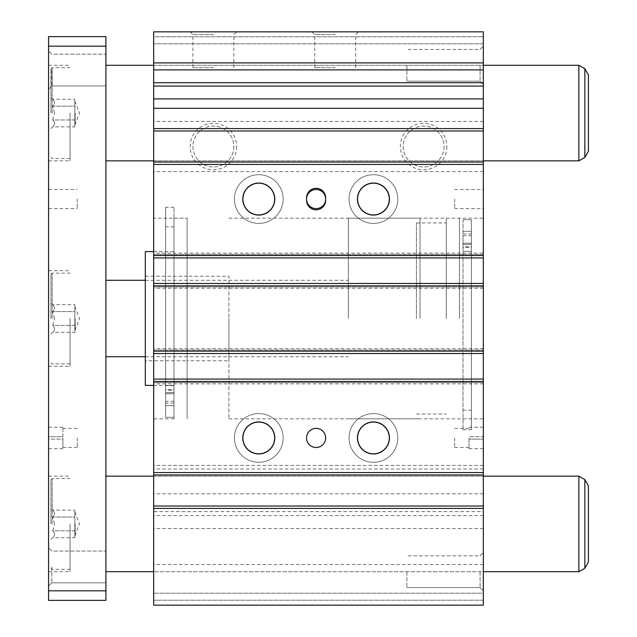 <?xml version="1.0" encoding="UTF-8"?>
<svg xmlns="http://www.w3.org/2000/svg" width="637" height="637" viewBox="0 0 637 637"><rect width="100%" height="100%" fill="white"/><g stroke="black" fill="none" stroke-linecap="round" stroke-linejoin="round"><path stroke-width="0.48" stroke-dasharray="3.19 2.39" d="M173.981 417.299L173.981 207.28L173.981 417.299L165.62 417.299L165.62 207.28L165.62 417.299M165.62 390.29L165.62 226.868L165.62 392.639L165.62 390.29L173.981 390.29L173.981 226.868L173.981 392.639L173.981 389.589L173.981 392.639L173.981 390.29L165.62 390.29M173.981 401.27L165.62 401.27M165.62 389.589L165.62 385.624L165.62 392.639L165.62 389.589L173.981 389.589L173.981 385.624L173.981 389.589L165.62 389.589M165.62 399.718L165.62 393.746L165.62 399.718M173.981 399.718L173.981 393.746L173.981 399.718M173.981 403.062L165.62 403.062M173.981 417.259L165.62 417.259M463.019 219.701L463.019 429.72L463.019 219.701L471.38 219.701L471.38 429.72L471.38 219.701M471.38 246.71L471.38 410.132L471.38 244.361L471.38 246.71L463.019 246.71L463.019 410.132L463.019 244.361L463.019 247.411L463.019 244.361L463.019 246.71L471.38 246.71M463.019 235.73L471.38 235.73M471.38 247.411L471.38 251.376L471.38 244.361L471.38 247.411L463.019 247.411L463.019 251.376L463.019 247.411L471.38 247.411M471.38 237.282L471.38 243.254L471.38 237.282M463.019 237.282L463.019 243.254L463.019 237.282M463.019 233.938L471.38 233.938M463.019 219.741L471.38 219.741M416.439 318.5L416.439 222.95L416.439 318.5M446.298 318.5L446.298 218.173L446.298 318.5M459.436 318.5L459.436 218.173L459.436 318.5M145.316 360.781L145.316 276.219L145.316 360.781L187.119 360.781L187.119 276.219L187.119 360.781L187.119 318.5L187.119 360.781L228.922 360.781L228.922 318.5L228.922 360.781M145.316 276.219L187.119 276.219L187.119 418.827L187.119 218.173L187.119 418.827L187.119 218.173L187.119 318.5L187.119 276.219L228.922 276.219L228.922 418.827L228.922 276.219M173.981 218.173L173.981 418.827L173.981 218.173L187.119 218.173L153.676 218.173L153.676 418.827L153.676 218.173M173.981 418.827L153.676 418.827M145.316 385.385L145.316 251.615M153.676 251.615L173.981 251.615L173.981 385.385L173.981 251.615M153.676 385.385L173.981 385.385M234.416 199.062A24.365 24.365 0 0 0 258.781 223.428A24.365 24.365 0 0 0 283.147 199.062A24.365 24.365 0 0 0 258.781 174.697A24.365 24.365 0 0 0 234.416 199.062A24.365 24.365 0 0 0 258.781 223.428A24.365 24.365 0 0 0 283.147 199.062A24.365 24.365 0 0 0 258.781 174.697A24.365 24.365 0 0 0 234.416 199.062M242.538 199.062A16.243 16.243 0 0 0 258.781 215.306A16.243 16.243 0 0 0 275.025 199.062A16.243 16.243 0 0 0 258.781 182.819A16.243 16.243 0 0 0 242.538 199.062A16.243 16.243 0 0 0 258.781 215.306A16.243 16.243 0 0 0 275.025 199.062A16.243 16.243 0 0 0 258.781 182.819A16.243 16.243 0 0 0 242.538 199.062M242.904 199.062A15.877 15.877 0 0 0 258.781 214.94A15.877 15.877 0 0 0 274.658 199.062A15.877 15.877 0 0 0 258.781 183.185A15.877 15.877 0 0 0 242.904 199.062M349.076 199.062A24.365 24.365 0 0 0 373.441 223.428A24.365 24.365 0 0 0 397.807 199.062A24.365 24.365 0 0 0 373.441 174.697A24.365 24.365 0 0 0 349.076 199.062A24.365 24.365 0 0 0 373.441 223.428A24.365 24.365 0 0 0 397.807 199.062A24.365 24.365 0 0 0 373.441 174.697A24.365 24.365 0 0 0 349.076 199.062M357.198 199.062A16.243 16.243 0 0 0 373.441 215.306A16.243 16.243 0 0 0 389.685 199.062A16.243 16.243 0 0 0 373.441 182.819A16.243 16.243 0 0 0 357.198 199.062A16.243 16.243 0 0 0 373.441 215.306A16.243 16.243 0 0 0 389.685 199.062A16.243 16.243 0 0 0 373.441 182.819A16.243 16.243 0 0 0 357.198 199.062M357.564 199.062A15.877 15.877 0 0 0 373.441 214.94A15.877 15.877 0 0 0 389.318 199.062A15.877 15.877 0 0 0 373.441 183.185A15.877 15.877 0 0 0 357.564 199.062M349.076 437.938A24.365 24.365 0 0 0 373.441 462.303A24.365 24.365 0 0 0 397.807 437.938A24.365 24.365 0 0 0 373.441 413.572A24.365 24.365 0 0 0 349.076 437.938A24.365 24.365 0 0 0 373.441 462.303A24.365 24.365 0 0 0 397.807 437.938A24.365 24.365 0 0 0 373.441 413.572A24.365 24.365 0 0 0 349.076 437.938M357.198 437.938A16.243 16.243 0 0 0 373.441 454.181A16.243 16.243 0 0 0 389.685 437.938A16.243 16.243 0 0 0 373.441 421.694A16.243 16.243 0 0 0 357.198 437.938A16.243 16.243 0 0 0 373.441 454.181A16.243 16.243 0 0 0 389.685 437.938A16.243 16.243 0 0 0 373.441 421.694A16.243 16.243 0 0 0 357.198 437.938M357.564 437.938A15.877 15.877 0 0 0 373.441 453.815A15.877 15.877 0 0 0 389.318 437.938A15.877 15.877 0 0 0 373.441 422.06A15.877 15.877 0 0 0 357.564 437.938M234.416 437.938A24.365 24.365 0 0 0 258.781 462.303A24.365 24.365 0 0 0 283.147 437.938A24.365 24.365 0 0 0 258.781 413.572A24.365 24.365 0 0 0 234.416 437.938A24.365 24.365 0 0 0 258.781 462.303A24.365 24.365 0 0 0 283.147 437.938A24.365 24.365 0 0 0 258.781 413.572A24.365 24.365 0 0 0 234.416 437.938M242.538 437.938A16.243 16.243 0 0 0 258.781 454.181A16.243 16.243 0 0 0 275.025 437.938A16.243 16.243 0 0 0 258.781 421.694A16.243 16.243 0 0 0 242.538 437.938A16.243 16.243 0 0 0 258.781 454.181A16.243 16.243 0 0 0 275.025 437.938A16.243 16.243 0 0 0 258.781 421.694A16.243 16.243 0 0 0 242.538 437.938M242.904 437.938A15.877 15.877 0 0 0 258.781 453.815A15.877 15.877 0 0 0 274.658 437.938A15.877 15.877 0 0 0 258.781 422.06A15.877 15.877 0 0 0 242.904 437.938M483.324 318.5L483.324 418.827L483.324 318.5M483.324 113.067L483.324 46.182L483.324 113.067M153.676 113.067L153.676 160.843L153.676 113.067M483.324 523.933L483.324 571.707L483.324 523.933M153.676 523.933L153.676 571.707L153.676 523.933M480.091 65.293L480.091 81.17L480.091 65.293M406.884 65.293L406.884 81.17L406.884 65.293M480.091 571.707L480.091 587.585L480.091 571.707M406.884 571.707L406.884 587.585L406.884 571.707M483.324 571.707L483.324 590.817L483.324 552.597L483.324 571.707L483.324 552.597L483.324 571.707L153.676 571.707L483.324 571.707M483.324 199.062L483.324 208.618L483.324 199.062M454.659 199.062L454.659 208.618L454.659 199.062M468.991 437.938L468.991 448.687L468.991 437.938M454.659 437.938L454.659 447.493L454.659 437.938M306.556 437.938A9.555 9.555 0 0 0 316.111 447.493A9.555 9.555 0 0 0 325.666 437.938A9.555 9.555 0 0 0 316.111 428.382A9.555 9.555 0 0 0 306.556 437.938M306.556 199.062A9.555 9.555 0 0 0 316.111 208.618A9.555 9.555 0 0 0 325.666 199.062A9.555 9.555 0 0 0 316.111 189.507A9.555 9.555 0 0 0 306.556 199.062L306.556 200.257A9.555 9.555 0 0 0 316.111 209.812A9.555 9.555 0 0 0 325.666 200.257L325.666 197.868A9.555 9.555 0 0 0 316.111 188.313A9.555 9.555 0 0 0 306.556 197.868L306.556 199.062M213.395 34.629L192.931 34.629L213.395 34.629M213.395 67.681L192.931 67.681L213.395 67.681M213.395 31.85L190.16 31.85L213.395 31.85M335.221 34.629L314.758 34.629L335.221 34.629M335.221 67.681L314.758 67.681L335.221 67.681M335.221 31.85L311.987 31.85L335.221 31.85M233.859 146.51A20.464 20.464 0 0 1 213.395 166.974A20.464 20.464 0 0 1 192.931 146.51A20.464 20.464 0 0 1 213.395 126.046A20.464 20.464 0 0 1 233.859 146.51A20.464 20.464 0 0 1 213.395 166.974A20.464 20.464 0 0 1 192.931 146.51A20.464 20.464 0 0 1 213.395 126.046A20.464 20.464 0 0 1 233.859 146.51M236.63 146.51A23.235 23.235 0 0 1 213.395 169.745A23.235 23.235 0 0 1 190.16 146.51A23.235 23.235 0 0 1 213.395 123.275A23.235 23.235 0 0 1 236.63 146.51M444.069 146.51A20.464 20.464 0 0 1 423.605 166.974A20.464 20.464 0 0 1 403.141 146.51A20.464 20.464 0 0 1 423.605 126.046A20.464 20.464 0 0 1 444.069 146.51A20.464 20.464 0 0 1 423.605 166.974A20.464 20.464 0 0 1 403.141 146.51A20.464 20.464 0 0 1 423.605 126.046A20.464 20.464 0 0 1 444.069 146.51M446.84 146.51A23.235 23.235 0 0 1 423.605 169.745A23.235 23.235 0 0 1 400.37 146.51A23.235 23.235 0 0 1 423.605 123.275A23.235 23.235 0 0 1 446.84 146.51M483.324 436.743L483.324 427.188L483.324 439.132L483.324 436.743L468.991 436.743L483.324 436.743M483.324 439.132L483.324 448.687L483.324 439.132L468.991 439.132L483.324 439.132M483.324 564.541L153.676 564.541L153.676 605.15L483.324 605.15L153.676 605.15L483.324 605.15L153.676 605.15L153.676 593.206L153.676 605.15L153.676 593.206L153.676 605.15L483.324 605.15L483.324 511.646L153.676 511.646L153.676 31.85L153.676 36.795L153.676 31.85L483.324 31.85L483.324 43.794L483.324 31.85L153.676 31.85L483.324 31.85L483.324 253.144L153.676 253.144M153.676 171.592L153.676 162.037L153.676 171.592L483.324 171.592L483.324 162.037L483.324 171.592L153.676 171.592M153.676 121.428L153.676 130.983L153.676 121.428L483.324 121.428L483.324 130.983L483.324 121.428L153.676 121.428M153.676 36.795L153.676 43.794L153.676 36.795L483.324 36.795L153.676 36.795M153.676 511.646L153.676 564.541M153.676 515.572L153.676 506.017L153.676 515.572L483.324 515.572L483.324 506.017L483.324 515.572L153.676 515.572M153.676 465.408L153.676 474.963L153.676 465.408L483.324 465.408L483.324 474.963L483.324 465.408L153.676 465.408M483.324 511.646L483.324 379.079L483.324 382.518L153.676 382.518L153.676 379.079L153.676 382.518L483.324 382.518L483.324 253.144M153.676 350.032L153.676 353.519L153.676 350.032L483.324 350.032L153.676 350.032M483.324 593.206L483.324 600.205L483.324 593.206L153.676 593.206L483.324 593.206M483.324 257.921L483.324 254.482L483.324 257.921L153.676 257.921M483.324 283.481L483.324 286.969L483.324 283.481L153.676 283.481M483.324 286.969L153.676 286.969L483.324 286.969M483.324 254.482L153.676 254.482L483.324 254.482M483.324 162.037L153.676 162.037M483.324 130.983L153.676 130.983M483.324 43.794L153.676 43.794L483.324 43.794M483.324 288.258L153.676 288.258M483.324 348.742L153.676 348.742M483.324 353.519L153.676 353.519M483.324 379.079L153.676 379.079M483.324 383.856L153.676 383.856M483.324 468.991L153.676 468.991M483.324 493.818L153.676 493.818M483.324 506.017L153.676 506.017M483.324 474.963L153.676 474.963M483.324 382.518L153.676 382.518L483.324 382.518M51.804 70.07L51.804 85.947L51.804 70.07M105.901 70.07L105.901 85.947L105.901 70.07M48.571 70.07L48.571 89.18L48.571 70.07M51.804 566.93L51.804 582.807L51.804 566.93M105.901 566.93L105.901 582.807L105.901 566.93M48.571 566.93L48.571 586.04L48.571 566.93M77.236 199.062L77.236 208.618L77.236 199.062M48.571 199.062L48.571 208.618L48.571 199.062M62.904 437.938L62.904 447.493L62.904 437.938M77.236 437.938L77.236 447.493L77.236 437.938M70.07 523.933L70.07 571.707L70.07 523.933M48.571 523.933L48.571 571.707L48.571 523.933M50.96 523.933L50.96 479.741L50.96 523.933M70.07 113.067L70.07 160.843L70.07 113.067M48.571 113.067L48.571 160.843L48.571 113.067M50.96 113.067L50.96 68.876L50.96 113.067M70.07 318.5L70.07 366.275L70.07 318.5M48.571 318.5L48.571 366.275L48.571 318.5M50.96 318.5L50.96 274.308L50.96 318.5M74.847 537.724L74.847 517.037L74.847 530.828L52.696 530.828C55.101 533.105 55.101 535.406 52.696 537.724C55.101 535.446 55.101 533.145 52.696 530.828L54.543 523.933L52.696 530.828L74.847 530.828L74.847 535.876L74.847 523.933L74.847 537.724L52.696 537.724L50.96 539.459M75.158 523.933L75.158 535.876L75.158 523.933M74.847 126.859L74.847 106.172L74.847 119.963L52.696 119.963C55.101 122.24 55.101 124.541 52.696 126.859C55.101 124.581 55.101 122.28 52.696 119.963L54.543 113.067L52.696 119.963L74.847 119.963L74.847 125.011L74.847 113.067L74.847 126.859L52.696 126.859L50.96 128.594M74.847 332.291L74.847 311.604L74.847 325.396L52.696 325.396C55.101 327.673 55.101 329.974 52.696 332.291C55.101 330.014 55.101 327.713 52.696 325.396L54.543 318.5L52.696 325.396L74.847 325.396L74.847 330.444L74.847 318.5L74.847 332.291L52.696 332.291L50.96 334.027M75.158 113.067L75.158 125.011L75.158 113.067M75.158 318.5L75.158 330.444L75.158 318.5M105.901 113.067L105.901 65.293L105.901 113.067M578.874 160.843L578.874 65.293M588.429 151.192L588.429 74.943M105.901 523.933L105.901 476.158L105.901 523.933M578.874 571.707L578.874 476.158M588.429 562.057L588.429 485.808M105.901 318.5L105.901 280.28L105.901 318.5M348.359 318.5L348.359 218.173L348.359 318.5M420.022 318.5L420.022 218.173L420.022 318.5M54.543 318.5L52.696 311.604L54.543 318.5M74.847 304.709L74.847 311.604L52.696 311.604C55.101 309.327 55.101 307.026 52.696 304.709C55.101 306.986 55.101 309.287 52.696 311.604L74.847 311.604L74.847 304.709L52.696 304.709L50.96 302.973M74.847 308.157L74.847 318.5L74.847 308.157M54.543 113.067L52.696 106.172L54.543 113.067M74.847 99.276L74.847 106.172L52.696 106.172C55.101 103.895 55.101 101.594 52.696 99.276C55.101 101.554 55.101 103.855 52.696 106.172L74.847 106.172L74.847 99.276L52.696 99.276L50.96 97.541M74.847 102.724L74.847 113.067L74.847 102.724M54.543 523.933L52.696 517.037L54.543 523.933M74.847 510.141L74.847 517.037L52.696 517.037C55.101 514.76 55.101 512.459 52.696 510.141C55.101 512.419 55.101 514.72 52.696 517.037L74.847 517.037L74.847 510.141L52.696 510.141L50.96 508.406M74.847 513.589L74.847 523.933L74.847 513.589M62.904 436.743L62.904 427.188L62.904 436.743L48.571 436.743L48.571 439.132L48.571 427.188L48.571 436.743L62.904 436.743M62.904 439.132L62.904 448.687L62.904 439.132L48.571 439.132L48.571 448.687L48.571 439.132L62.904 439.132M105.901 590.817L48.571 590.817L48.571 600.373L105.901 600.373L105.901 36.627L48.571 36.627L48.571 46.182L105.901 46.182M48.571 590.817L48.571 46.182M483.324 528.543L153.676 528.543M483.324 600.205L153.676 600.205L483.324 600.205M52.154 523.933L52.154 478.546L52.154 523.933M52.154 113.067L52.154 67.681L52.154 113.067M52.154 318.5L52.154 273.114L52.154 318.5M584.846 157.395L584.846 68.74M584.846 568.26L584.846 479.605M173.981 207.28L165.62 207.28M173.981 226.868L165.62 226.868M173.981 405.689L165.62 405.689L173.981 405.689M173.981 385.624L165.62 385.624L173.981 385.624M173.981 393.746L165.62 393.746L173.981 393.746M173.981 392.639L165.62 392.639L173.981 392.639M463.019 429.72L471.38 429.72M463.019 410.132L471.38 410.132M463.019 231.311L471.38 231.311L463.019 231.311M463.019 251.376L471.38 251.376L463.019 251.376M463.019 243.254L471.38 243.254L463.019 243.254M463.019 244.361L471.38 244.361L463.019 244.361M416.439 222.95L446.298 222.95M446.298 218.173L459.436 218.173M446.298 418.827L459.436 418.827M416.439 414.05L446.298 414.05M228.922 418.827L483.324 418.827M153.676 160.843L483.324 160.843L153.676 160.843M406.884 81.17L480.091 81.17L483.324 84.403L480.091 81.17L406.884 81.17M406.884 587.585L480.091 587.585L483.324 590.817L480.091 587.585L406.884 587.585M454.659 208.618L483.324 208.618M454.659 447.493L468.991 447.493M192.931 67.681L192.931 34.629L190.16 31.85M314.758 67.681L314.758 34.629L311.987 31.85M355.685 67.681L355.685 34.629L358.456 31.85M233.859 67.681L233.859 34.629L236.63 31.85M454.659 428.382L468.991 428.382M468.991 427.188L483.324 427.188M468.991 448.687L483.324 448.687M454.659 189.507L483.324 189.507M480.091 49.415L483.324 46.182L480.091 49.415L406.884 49.415L480.091 49.415M480.091 555.83L483.324 552.597L480.091 555.83L406.884 555.83L480.091 555.83M153.676 476.158L483.324 476.158L153.676 476.158M153.676 65.293L483.324 65.293L153.676 65.293M228.922 218.173L483.324 218.173M105.901 85.947L51.804 85.947L48.571 89.18L51.804 85.947L105.901 85.947M105.901 582.807L51.804 582.807L48.571 586.04L51.804 582.807L105.901 582.807M48.571 208.618L77.236 208.618M77.236 447.493L62.904 447.493M48.571 571.707L70.07 571.707M50.96 479.741L52.154 478.546L70.07 478.546M48.571 160.843L70.07 160.843M50.96 68.876L52.154 67.681L70.07 67.681M48.571 366.275L70.07 366.275M50.96 274.308L52.154 273.114L70.07 273.114M74.847 511.989L79.498 523.933L74.847 535.876M74.847 101.124L79.498 113.067L74.847 125.011M74.847 306.556L79.498 318.5L74.847 330.444M145.316 280.28L348.359 280.28M348.359 218.173L420.022 218.173M348.359 418.827L420.022 418.827M145.316 356.72L348.359 356.72M70.07 363.886L52.154 363.886L50.96 362.692M48.571 270.725L70.07 270.725M70.07 158.454L52.154 158.454L50.96 157.259M48.571 65.293L70.07 65.293M70.07 569.319L52.154 569.319L50.96 568.124M48.571 476.158L70.07 476.158M77.236 428.382L62.904 428.382M62.904 448.687L48.571 448.687M62.904 427.188L48.571 427.188M48.571 189.507L77.236 189.507M51.804 54.193L48.571 50.96L51.804 54.193L105.901 54.193L51.804 54.193M51.804 551.053L48.571 547.82L51.804 551.053L105.901 551.053L51.804 551.053"/><path stroke-width="0.96" d="M153.676 385.385L145.316 385.385L145.316 251.615L153.676 251.615M242.904 199.062A15.877 15.877 0 0 0 258.781 214.94A15.877 15.877 0 0 0 274.658 199.062A15.877 15.877 0 0 0 258.781 183.185A15.877 15.877 0 0 0 242.904 199.062M357.564 199.062A15.877 15.877 0 0 0 373.441 214.94A15.877 15.877 0 0 0 389.318 199.062A15.877 15.877 0 0 0 373.441 183.185A15.877 15.877 0 0 0 357.564 199.062M357.564 437.938A15.877 15.877 0 0 0 373.441 453.815A15.877 15.877 0 0 0 389.318 437.938A15.877 15.877 0 0 0 373.441 422.06A15.877 15.877 0 0 0 357.564 437.938M242.904 437.938A15.877 15.877 0 0 0 258.781 453.815A15.877 15.877 0 0 0 274.658 437.938A15.877 15.877 0 0 0 258.781 422.06A15.877 15.877 0 0 0 242.904 437.938M306.556 437.938A9.555 9.555 0 0 0 316.111 447.493A9.555 9.555 0 0 0 325.666 437.938A9.555 9.555 0 0 0 316.111 428.382A9.555 9.555 0 0 0 306.556 437.938M306.556 199.062A9.555 9.555 0 0 0 316.111 208.618A9.555 9.555 0 0 0 325.666 199.062A9.555 9.555 0 0 0 316.111 189.507A9.555 9.555 0 0 0 306.556 199.062M325.666 200.257L325.666 197.868A9.555 9.555 0 0 0 316.111 188.313A9.555 9.555 0 0 0 306.556 197.868L306.556 200.257A9.555 9.555 0 0 0 316.111 209.812A9.555 9.555 0 0 0 325.666 200.257M483.324 62.904L153.676 62.904L153.676 31.85L483.324 31.85L483.324 98.902L153.676 98.902L153.676 605.15L483.324 605.15L483.324 508.406L153.676 508.406M153.676 98.902L153.676 62.904M483.324 98.902L483.324 508.406M483.324 285.87L153.676 285.87M483.324 283.481L153.676 283.481M483.324 257.921L153.676 257.921M483.324 255.533L153.676 255.533M483.324 164.426L153.676 164.426M483.324 162.037L153.676 162.037M483.324 130.983L153.676 130.983M483.324 128.594L153.676 128.594M483.324 108.29L153.676 108.29M483.324 69.903L153.676 69.903M483.324 506.017L153.676 506.017M483.324 474.963L153.676 474.963M483.324 472.574L153.676 472.574M483.324 381.467L153.676 381.467M483.324 379.079L153.676 379.079M483.324 353.519L153.676 353.519M483.324 351.13L153.676 351.13M483.324 65.293L578.874 65.293L578.874 160.843L584.846 157.395L588.429 151.192L588.429 74.943L584.846 68.74L584.846 157.395M483.324 476.158L578.874 476.158L578.874 571.707L584.846 568.26L588.429 562.057L588.429 485.808L584.846 479.605L584.846 568.26M105.901 46.182L48.571 46.182L48.571 36.627L105.901 36.627L105.901 600.373L48.571 600.373L48.571 590.817L105.901 590.817M48.571 46.182L48.571 590.817M483.324 86.075L153.676 86.075M483.324 82.73L153.676 82.73M105.901 65.293L153.676 65.293M584.846 68.74L578.874 65.293M105.901 476.158L153.676 476.158M584.846 479.605L578.874 476.158M105.901 280.28L145.316 280.28M105.901 356.72L145.316 356.72M105.901 571.707L153.676 571.707M483.324 571.707L578.874 571.707M105.901 160.843L153.676 160.843M483.324 160.843L578.874 160.843"/></g></svg>
